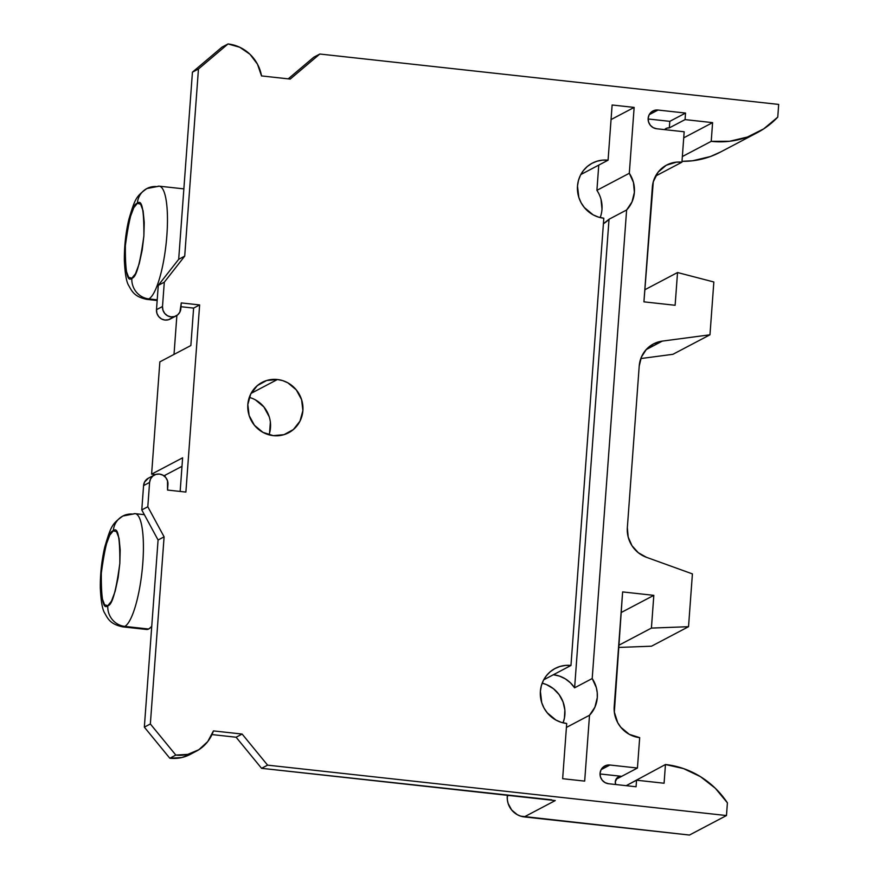 <?xml version="1.0" encoding="UTF-8"?>
<svg xmlns="http://www.w3.org/2000/svg" width="879" height="879" viewBox="0 0 879 879"><rect width="100%" height="100%" fill="white"/><g stroke="black" fill="none" stroke-linecap="round" stroke-linejoin="round"><path stroke-width="1.32" d="M122.664 516.127A18.975 18.239 -117.8 0 1 133.048 514.116A56.937 13.163 96.3 0 1 135.146 513.655A56.937 13.163 96.3 0 1 142.453 567.307A56.937 13.163 96.3 0 1 124.807 626.397A56.937 13.163 96.3 0 1 122.708 626.859L146.573 629.474A56.937 13.163 -83.7 0 0 148.661 629.023L124.807 626.397A18.975 18.239 -117.8 0 1 107.82 605.664C103.293 610.103 101.118 599.247 101.316 573.119C105.095 545.09 109.095 530.993 113.314 530.817L109.721 535.234L105.963 545.222L102.975 559L101.316 573.119L100.953 586.557L102.085 598.159L104.612 604.84L107.82 605.664L111.424 601.247L115.171 591.259L118.171 577.481L119.83 563.362L120.192 549.935L119.061 538.333L116.533 531.652L113.314 530.817A18.975 18.239 -117.8 0 1 122.664 516.127A18.975 18.239 62.2 0 0 113.314 530.817C117.852 526.378 120.016 537.234 119.83 563.362C116.05 591.391 112.04 605.488 107.82 605.664A18.975 18.239 62.2 0 0 124.807 626.397A56.937 13.163 -83.7 0 0 142.255 569.328A56.937 13.163 -83.7 0 0 136.058 513.907M146.716 188.633A18.975 18.239 -117.8 0 1 157.099 186.623A56.937 13.163 96.3 0 1 159.187 186.172A56.937 13.163 96.3 0 1 166.505 239.824A56.937 13.163 96.3 0 1 148.848 298.904L157.22 299.827L148.848 298.904A18.975 18.239 -117.8 0 1 131.872 278.182C127.334 282.609 125.17 271.765 125.367 245.626C129.147 217.607 133.147 203.499 137.366 203.324L133.773 207.752L130.015 217.728L127.026 231.507L125.367 245.626L125.005 259.063L126.126 270.666L128.653 277.346L131.872 278.182L135.476 273.754L139.223 263.766L142.211 249.999L143.881 235.88L144.244 222.442L143.112 210.839L140.585 204.159L137.366 203.324A18.975 18.239 -117.8 0 1 146.716 188.633A18.975 18.239 62.2 0 0 137.366 203.324C141.904 198.896 144.068 209.74 143.881 235.88C140.091 263.898 136.091 278.006 131.872 278.182A18.975 18.239 62.2 0 0 148.848 298.904A56.937 13.163 -83.7 0 0 166.307 241.835A56.937 13.163 -83.7 0 0 160.11 186.414M553.374 674.731L543.705 679.83L553.374 674.731L559.571 676.127L565.362 678.874L570.46 682.829L574.613 687.807L609.026 219.256L603.401 223.738A29.414 28.282 -117.8 0 0 609.026 219.256L574.613 687.807L592.204 678.544L626.617 209.982L609.026 219.256L626.617 209.982L592.204 678.544A29.414 28.282 -117.8 0 1 589.512 715.253L584.678 781.112L562.648 778.695L566.702 723.483A29.414 28.282 -117.8 0 1 540.948 699.717A29.414 28.282 -117.8 0 1 555.121 668.447A29.414 28.282 -117.8 0 1 570.965 665.469L553.374 674.731A29.414 28.282 -117.8 0 1 574.613 687.807L592.204 678.544L596.347 687.675L597.226 692.608L597.28 697.607L594.918 707.166L589.512 715.253L566.417 727.427L589.512 715.253L584.678 781.112L562.648 778.695L566.702 723.483L561.198 722.318L555.978 720.077L547.21 712.781L543.991 708.002L541.739 702.695L540.387 691.355L541.343 685.752L543.365 680.489L546.364 675.764L550.221 671.765L554.803 668.622L559.912 666.491L565.373 665.425L570.965 665.469L603.807 218.212A29.414 28.282 -117.8 0 1 578.052 194.446A29.414 28.282 -117.8 0 1 592.226 163.175A29.414 28.282 -117.8 0 1 608.07 160.198L580.81 174.558L608.07 160.198L612.125 104.997L608.07 160.198L602.478 160.154L597.017 161.22L591.908 163.351L587.326 166.494L583.469 170.493L580.47 175.218L578.448 180.481L577.492 186.084L578.843 197.423L581.096 202.73L584.315 207.51L593.083 214.817L598.302 217.047L603.807 218.212L570.965 665.469L553.374 674.731M269.018 434.83A28.469 27.37 62.2 0 0 249.295 397.385L250.35 397.693M277.412 379.508A28.469 27.37 -117.8 0 1 302.343 402.505A28.469 27.37 -117.8 0 1 288.62 432.765A28.469 27.37 -117.8 0 1 273.292 435.643A28.469 27.37 -117.8 0 1 248.372 412.647A28.469 27.37 -117.8 0 1 262.085 382.387A28.469 27.37 -117.8 0 1 277.412 379.508L251.042 393.396L277.412 379.508L282.752 380.629L287.796 382.794L296.278 389.858L301.585 399.626L302.892 410.603L300.003 421.107L293.366 429.556L283.983 434.666L273.292 435.643L262.92 432.347L254.427 425.282L249.131 415.525L247.823 404.549L250.713 394.034L257.349 385.584L266.722 380.486L277.412 379.508M159.451 474.078A9.493 9.12 -117.8 0 1 167.944 484.439L167.537 490.053L185.887 492.075L199.632 304.936L193.611 308.1L190.864 345.535L159.857 361.862L151.606 474.144L155.407 474.561L151.606 474.144L182.623 457.816L151.606 474.144L159.857 361.862L190.864 345.535L193.611 308.1L180.997 306.716L193.611 308.1L199.632 304.936L185.887 492.075L167.537 490.053L167.504 480.78L165.746 477.528L162.912 475.176L159.451 474.078L155.891 474.407L152.759 476.099L150.551 478.923L149.595 482.428A9.493 9.12 -117.8 0 1 159.451 474.078M151.726 626.529L151.759 626.123A56.937 13.163 -83.7 0 1 148.661 629.023L151.726 626.529M148.848 298.904A56.937 13.163 96.3 0 1 146.76 299.365L157.165 300.508M183.008 188.787L183.854 188.996A56.937 13.163 -83.7 0 0 183.052 188.787L159.187 186.172L146.881 188.545C136.058 196.402 135.047 198.555 128.828 219.497C125.708 233.001 124.225 246.658 124.357 260.503C125.016 273.863 126.488 282.247 128.773 285.653C132.07 291.454 134.289 296.695 146.76 299.365M124.807 626.397L148.661 629.023L146.035 629.364M648.12 118.973L669.809 121.346L685.543 113.061L658.008 110.04L649.218 114.666L658.008 110.04L685.543 113.061L669.809 121.346L648.12 118.973M616.146 779.255L621.706 776.333L600.016 773.949L621.706 776.333L637.44 768.037L609.905 765.016L606.345 765.345L603.225 767.048L601.005 769.861L600.049 773.366L600.478 777.025L602.247 780.277L605.082 782.629L608.532 783.727L636.066 786.76L636.55 780.2L664.084 783.233L665.458 764.51A85.406 82.099 -117.8 0 1 727.405 802.857L726.472 815.547L267.601 765.148L261.579 768.323L236.11 737.228L242.132 734.053L236.11 737.228L211.971 734.569L236.11 737.228L261.579 768.323L267.601 765.148L726.472 815.547L689.444 835.05L520.687 816.151L517.324 814.712L511.666 809.998L508.139 803.494L507.348 799.868L507.271 796.176L508.644 795.451L507.271 796.176L507.326 795.308L507.271 796.176A18.975 18.239 62.2 0 0 524.247 816.91L689.444 835.05L726.472 815.547L727.405 802.857L715.308 788.254L700.453 776.651L683.554 768.598L665.458 764.51L628.386 784.497L665.458 764.51L664.084 783.233L636.55 780.2L626.178 785.672L636.55 780.2L636.066 786.76L608.532 783.727A9.493 9.12 -117.8 0 1 604.796 765.983A9.493 9.12 -117.8 0 1 609.905 765.016L601.115 769.652L609.905 765.016L637.44 768.037L621.706 776.333L617.355 777.651L615.289 781.761L615.718 784.518A6.164 5.933 -117.8 0 1 621.706 776.333L616.146 779.255A6.164 5.933 62.2 0 0 616.047 779.244M664.546 129.62L667.007 128.114L669.326 127.894L669.809 121.346L669.326 127.894L685.06 119.61L685.543 113.061L685.06 119.61L669.326 127.894A6.164 5.933 -117.8 0 0 664.546 129.62M656.635 128.752A9.493 9.12 -117.8 0 1 652.899 110.996A9.493 9.12 -117.8 0 1 658.008 110.04L654.448 110.358L651.317 112.062L649.109 114.885L648.142 118.39L648.581 122.038L650.35 125.301L653.174 127.653L656.635 128.752L684.17 131.773L681.939 162.186L655.558 176.075L681.939 162.186L684.17 131.773L656.635 128.752M176.877 315.462L174.02 354.402L176.877 315.462M165.153 475.187L165.032 476.748L165.153 475.187L181.997 466.32L165.153 475.187M683.719 137.838L712.594 122.631L685.06 119.61L712.594 122.631L683.719 137.838M643.922 301.849L675.127 305.277L677.533 272.534L713.847 281.983L677.533 272.534L644.812 289.762L677.533 272.534L675.127 305.277L643.922 301.849L652.339 187.227A28.469 27.37 -117.8 0 1 666.612 165.065A28.469 27.37 -117.8 0 1 681.939 162.186L676.522 162.132L666.293 165.23L658.129 172.141L653.273 181.81L643.922 301.849M682.346 156.55L711.221 141.343L712.594 122.631L711.221 141.343L682.346 156.55M778.684 104.425L777.761 117.127A85.406 82.099 -117.8 0 1 757.204 132.707A85.406 82.099 -117.8 0 1 711.221 141.343L729.625 141.266L747.414 137.036L763.73 128.85L777.761 117.127L778.684 104.425L319.824 54.026L313.803 57.201L288.213 78.857L313.803 57.201L319.824 54.026L290.224 79.077L261.524 75.924L257.47 64.167L249.955 54.256L239.78 47.268L228.046 43.95A37.962 36.489 -117.8 0 1 261.524 75.924L290.224 79.077L319.824 54.026L778.684 104.425M176.108 315.924L170.087 319.088A9.493 9.12 62.2 0 1 156.495 309.683L158.275 285.356L156.495 309.683L162.505 306.518L164.296 282.192L158.275 285.356L178.69 259.305L158.275 285.356L164.296 282.192L184.711 256.13L178.69 259.305L192.435 72.166L178.69 259.305L184.711 256.13L198.456 69.001L192.435 72.166L198.456 69.001L228.046 43.95L222.024 47.114L192.435 72.166L222.024 47.114L228.046 43.95L198.456 69.001L184.711 256.13L164.296 282.192L162.505 306.518L162.945 310.177L164.714 313.429L167.537 315.781L170.998 316.879L174.558 316.55L177.69 314.858L179.898 312.034L181.272 302.914L199.632 304.936L181.272 302.914L180.865 308.529A9.493 9.12 -117.8 0 1 166.702 315.264A9.493 9.12 -117.8 0 1 162.505 306.518L156.495 309.683L156.923 313.342L158.692 316.594L161.516 318.956L164.977 320.055L168.548 319.725L171.669 318.022M163.362 475.44L165.12 475.627L163.362 475.44M182.623 457.816L180.151 491.438L182.623 457.816M148.485 478.121L144.53 482.088L143.574 485.593L141.783 509.919L158.077 540.014L144.343 727.142L169.812 758.236L181.832 757.533L190.358 754.336M555.253 800.571L524.247 816.91L555.253 800.571L261.579 768.323L551.704 799.824M637.44 768.037L639.681 737.635A28.469 27.37 -117.8 0 1 614.201 706.54L622.618 591.919L653.822 595.347L621.101 612.575L653.822 595.347L651.416 628.089L618.695 645.329L651.416 628.089L688.532 626.694L651.504 646.197L618.541 647.438L651.504 646.197L688.532 626.694L692.41 573.888L646.439 557.297L692.41 573.888L688.532 626.694L651.416 628.089L653.822 595.347L622.618 591.919L614.333 712.067L617.695 722.637L620.816 727.274L629.298 734.339L639.681 737.635L637.44 768.037M720.604 151.979L710.386 156.539L692.586 160.769L681.994 161.329A85.406 82.099 62.2 0 0 720.176 152.21L757.204 132.707M672.929 354.303L640.813 358.555L672.929 354.303L709.968 334.8L713.847 281.983L709.968 334.8L672.929 354.303M269.556 433.083L270.358 422.129M269.183 416.69L263.876 406.933L255.393 399.857M542.189 683.17L546.397 684.554L553.44 688.696L559.143 694.652L563.054 701.936L564.856 709.99L564.417 718.154L563.076 722.846A29.414 28.282 62.2 0 0 542.189 683.181M611.048 119.577L634.144 107.414L612.125 104.997L634.144 107.414L611.048 119.577M602.005 209.092L601.005 199.324M596.907 190.336L598.764 165.098L596.907 190.336L629.309 173.273A29.414 28.282 -117.8 0 1 626.617 209.982L632.023 201.895L634.385 192.336L633.451 182.403L629.309 173.273L634.144 107.414L629.309 173.273L596.907 190.336A29.414 28.282 62.2 0 1 600.181 217.574M154.341 475.034L148.331 478.209A9.493 9.12 62.2 0 0 143.574 485.593L149.595 482.428L143.574 485.593L141.783 509.919L147.804 506.754L149.595 482.428L147.804 506.754L141.783 509.919L158.077 540.014L164.098 536.838L147.804 506.754L164.098 536.838L158.077 540.014L144.343 727.142L150.353 723.977L164.098 536.838L150.353 723.977L144.343 727.142L169.812 758.236L175.822 755.072L150.353 723.977L175.822 755.072L169.812 758.236A37.962 36.489 62.2 0 0 190.249 754.402L196.259 751.226A37.962 36.489 -117.8 0 1 175.822 755.072L187.853 754.358L198.885 749.699L207.73 741.59L213.432 730.899A37.962 36.489 -117.8 0 1 196.259 751.226M242.132 734.053L213.432 730.899L242.132 734.053L267.601 765.148L242.132 734.053M646.439 557.297A28.469 27.37 -117.8 0 1 627.342 527.675L639.209 366.093A28.469 27.37 -117.8 0 1 653.471 343.92A28.469 27.37 -117.8 0 1 662.316 341.107L646.153 349.622L662.316 341.107L709.968 334.8L662.316 341.107L653.635 343.843L646.395 349.359L641.406 357.061L639.209 366.093L627.342 527.675L628.188 537.047L631.979 545.705L638.297 552.715L646.439 557.297M144.354 514.676L135.146 513.655L122.829 516.039C112.007 523.884 110.996 526.038 104.777 546.991C101.667 560.483 100.173 574.152 100.316 587.985C100.964 601.357 102.436 609.74 104.722 613.146C108.018 618.937 110.249 624.189 122.708 626.859M151.682 627.177L150.968 627.09"/></g></svg>

